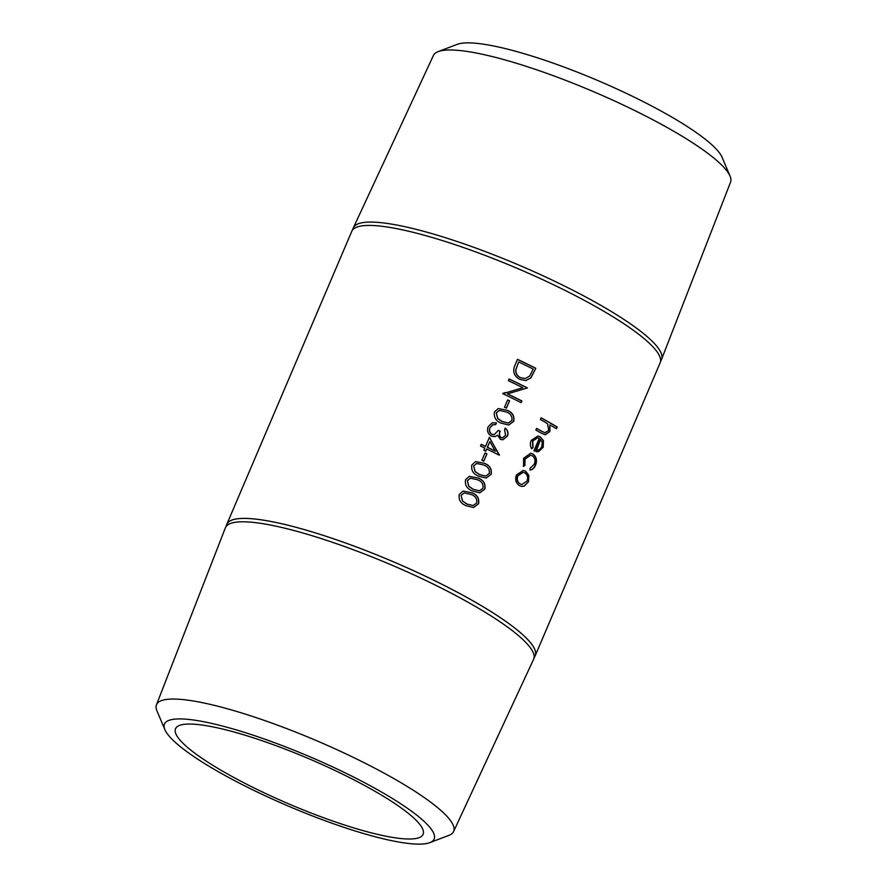 <?xml version="1.0" encoding="UTF-8"?>
<svg xmlns="http://www.w3.org/2000/svg" width="887" height="887" viewBox="0 0 887 887"><rect width="100%" height="100%" fill="white"/><g stroke="black" fill="none" stroke-linecap="round" stroke-linejoin="round"><path stroke-width="1.33" d="M536.557 428.465A167.155 30.69 23.1 0 1 541.924 431.448L544.873 432.756L548.665 430.428L547.667 423.942L544.662 421.913A167.61 30.779 23.1 0 0 540.371 419.54L541.103 417.821A167.61 30.779 23.1 0 1 557.191 426.98L556.448 428.698A167.61 30.779 23.1 0 0 549.851 424.862L549.918 431.525L545.25 434.796L541.89 433.455A167.61 30.779 23.1 0 0 535.859 430.095L536.602 428.377A167.61 30.779 23.1 0 1 542.157 431.47L545.239 432.823M533.043 447.591L531.712 448.744C530.138 446.15 529.96 443.389 531.18 440.462L537.877 436.038L540.272 436.803L543.421 440.595L543.199 447.281L538.564 451.638L533.919 450.895L539.263 438.366L537.533 437.812L532.743 441.05L533.043 447.591L531.479 448.722M530.16 470.11L530.038 468.247L534.207 464.3C535.604 460.641 534.95 457.792 532.267 455.752L530.581 455.208L525.026 459.133L524.938 465.376L523.53 466.374L523.574 458.302L530.648 453.235L532.876 453.956C536.469 456.639 537.356 460.397 535.537 465.22C534.395 467.97 532.599 469.6 530.16 470.11M528.452 481.829L524.328 486.076L521.667 486.431L519.427 485.677C515.89 483.182 514.881 479.645 516.434 475.055L523.286 470.432L525.603 471.185L528.863 475.421L528.452 481.829L524.084 486.043L521.534 486.409M226.584 525.015A167.61 30.779 23.1 0 1 226.85 524.217A167.61 30.779 23.1 0 1 449.975 588.369A167.61 30.779 23.1 0 1 535.194 655.737A167.61 30.779 23.1 0 1 534.806 656.48M226.85 524.217L351.806 231.263A167.61 30.779 23.1 0 1 574.931 295.415A167.61 30.779 23.1 0 1 660.15 362.783L535.194 655.737M352.194 230.52L353.303 227.904A167.543 30.768 23.1 0 1 353.381 227.748A167.543 30.768 23.1 0 1 576.35 292.034A167.543 30.768 23.1 0 1 661.602 359.213A167.543 30.768 23.1 0 1 661.536 359.379L660.416 361.985M353.381 227.748L433.433 55.437A161.512 29.659 23.1 0 1 438.156 51.623A161.512 29.659 23.1 0 1 648.375 117.417A161.512 29.659 23.1 0 1 730.045 176.125A161.512 29.659 23.1 0 1 730.555 182.168L661.602 359.213M438.156 51.623L457.193 44.35A146.588 26.92 23.1 0 1 647.987 104.067A146.588 26.92 23.1 0 1 722.118 157.354L730.045 176.125M243.947 782.822A134.58 24.714 23.1 0 1 175.526 728.726A134.58 24.714 23.1 0 1 354.689 780.238A134.58 24.714 23.1 0 1 423.11 834.323A134.58 24.714 23.1 0 1 243.947 782.822M359.623 780.116A146.588 26.92 23.1 0 1 429.807 842.65A146.588 26.92 23.1 0 1 239.013 782.933A146.588 26.92 23.1 0 1 164.882 729.646A146.588 26.92 23.1 0 1 221.927 725.899A146.588 26.92 23.1 0 1 359.623 780.116M164.882 729.646L156.955 710.875A161.512 29.659 23.1 0 1 156.445 704.832A161.512 29.659 23.1 0 1 371.52 766.479A161.512 29.659 23.1 0 1 453.567 831.562A161.512 29.659 23.1 0 1 448.844 835.377L429.807 842.65M156.445 704.832L225.398 527.787A167.543 30.768 23.1 0 1 225.464 527.621A167.543 30.768 23.1 0 1 448.512 591.751A167.543 30.768 23.1 0 1 533.697 659.096A167.543 30.768 23.1 0 1 533.619 659.252L453.567 831.562M225.464 527.621L226.906 524.239A167.543 30.768 23.1 0 1 449.953 588.369A167.543 30.768 23.1 0 1 535.138 655.715L533.697 659.096M471.762 492.706C477.228 494.746 479.49 498.461 478.559 503.849L473.536 507.53L466.207 505.723C460.73 503.628 458.413 499.858 459.278 494.425L463.025 491.065L471.618 492.74C477.073 494.769 479.324 498.472 478.381 503.86L473.47 507.541M478.049 477.971C483.504 480.011 485.777 483.725 484.834 489.114L479.823 492.806L472.494 490.988C467.017 488.892 464.699 485.122 465.564 479.69L469.312 476.33L477.905 478.004C483.348 480.033 485.61 483.737 484.668 489.125L479.756 492.806M484.324 463.247C489.79 465.276 492.063 468.99 491.121 474.379L486.098 478.071L478.78 476.252C473.292 474.157 470.986 470.387 471.851 464.954L475.587 461.595L484.191 463.269C489.635 465.298 491.897 469.012 490.954 474.39L486.043 478.071M486.93 453.834L483.792 461.196A167.61 30.779 23.1 0 0 481.896 460.275L485.034 452.913A167.61 30.779 23.1 0 1 486.93 453.834L483.681 461.151M499.448 454.854L499.303 455.208A167.61 30.779 23.1 0 0 486.708 448.988L485.766 451.195A167.61 30.779 23.1 0 0 483.87 450.274L484.812 448.068A167.61 30.779 23.1 0 0 480.51 446.017L481.242 444.298A167.61 30.779 23.1 0 1 485.544 446.349L489.424 437.258L499.17 455.142M497.596 435.273L495.013 436.604L491.387 436.138C487.806 433.854 486.741 430.694 488.194 426.636L492.241 422.777L496.421 422.866L495.689 424.585L492.473 424.862L490.101 427.578C488.948 430.406 489.569 432.656 491.963 434.342L494.259 434.608L498.372 430.339A167.61 30.779 23.1 0 1 500.246 431.259C499.015 433.787 499.303 435.905 501.133 437.646L502.485 437.89L505.601 435.207L504.537 429.807L505.268 428.088C507.852 430.273 508.584 432.945 507.453 436.105L502.874 439.797L500.39 439.353L497.596 435.273L494.924 436.626M493.072 424.629L489.979 427.612C488.826 430.439 489.436 432.69 491.83 434.364L494.181 434.63M506.954 410.193C512.42 412.233 514.682 415.948 513.75 421.336L508.728 425.017L501.399 423.21C495.922 421.114 493.615 417.345 494.48 411.912L498.217 408.552L506.81 410.226C512.265 412.255 514.515 415.959 513.584 421.347L508.661 425.028M509.559 400.791L506.41 408.153A167.61 30.779 23.1 0 0 504.526 407.233L507.663 399.871A167.61 30.779 23.1 0 1 509.559 400.791L506.311 408.098M509.105 378.971A167.61 30.779 23.1 0 1 527.443 387.929L507.53 393.883A167.61 30.779 23.1 0 1 521.889 400.946L521.157 402.665A167.61 30.779 23.1 0 0 502.818 393.706L522.842 387.719A167.61 30.779 23.1 0 0 508.373 380.689L509.105 378.971M517.487 359.324A167.61 30.779 23.1 0 1 535.815 368.293L530.936 377.906L525.78 380.578L519.826 379.392C514.028 376.155 512.398 371.442 514.948 365.267L517.487 359.324M549.851 424.862L549.663 431.492L545.128 434.774M541.059 417.91A167.155 30.69 23.1 0 1 556.914 426.946L556.227 428.565M537.755 436.027L540.028 436.781L543.177 440.562L542.933 447.248L538.32 451.605L536.413 451.76M537.411 437.812L532.51 441.039L532.81 447.569M535.837 449.953L536.081 449.975C538.597 450.463 540.493 449.332 541.769 446.571L542.245 442.358L540.371 439.32L535.837 449.953L536.668 450.086M540.615 439.353L536.546 450.064M530.47 455.197L524.805 459.122L524.705 465.353L523.297 466.351M530.526 453.224L532.632 453.933C536.214 456.605 537.101 460.364 535.282 465.187C534.14 467.937 532.344 469.567 529.905 470.077M523.175 470.42L525.37 471.152L528.608 475.388L528.197 481.796M523.008 472.327L517.675 475.831C516.478 479.335 517.221 482.029 519.915 483.925L521.756 484.513M517.675 475.831L517.897 475.853C516.711 479.357 517.465 482.062 520.148 483.947L521.878 484.524L527.078 481.02C528.264 477.494 527.521 474.789 524.86 472.893L523.119 472.339L517.897 475.853M535.815 368.293L530.77 377.929L525.703 380.59M517.454 359.401A167.155 30.69 23.1 0 1 535.648 368.305M518.673 361.951A167.61 30.779 23.1 0 1 533.242 369.081L529.661 376.066L525.237 378.583L520.558 377.674C517.321 376.11 515.757 373.505 515.868 369.857L518.673 361.951L515.746 369.89C515.624 373.538 517.188 376.132 520.414 377.696L525.148 378.594M527.443 387.929L507.397 393.917A167.155 30.69 23.1 0 1 521.722 400.968L521.024 402.598M502.984 393.318L505.679 392.553M509.071 379.048A167.155 30.69 23.1 0 1 527.277 387.952M507.63 399.948A167.155 30.69 23.1 0 1 509.415 400.813M498.172 408.563L506.81 410.226M499.226 410.426L496.243 412.921L497.685 418.553L501.998 421.525L508.273 423.044M496.243 412.921L497.818 418.52L502.142 421.502L508.362 423.032L511.888 420.471C512.431 416.28 510.546 413.431 506.233 411.923L499.303 410.404L496.365 412.887M505.113 428.111C507.686 430.284 508.406 432.945 507.286 436.116L502.785 439.808M492.152 422.8L496.288 422.899L495.578 424.574M493.017 424.651L492.352 424.895M498.339 430.417A167.155 30.69 23.1 0 1 500.102 431.282C498.86 433.81 499.159 435.938 500.978 437.657L502.408 437.901M486.708 448.988L485.666 451.139M481.209 444.376A167.155 30.69 23.1 0 1 485.422 446.383L485.544 446.349M489.291 437.291L499.281 454.876M489.879 441.56L487.307 447.292A167.155 30.69 23.1 0 1 495.234 451.184L489.879 441.56L487.451 447.259A167.61 30.779 23.1 0 1 495.401 451.161M485.001 452.991A167.155 30.69 23.1 0 1 486.786 453.856M475.543 461.606L484.191 463.269M476.607 463.469L473.625 465.963L475.055 471.596L479.379 474.567L485.644 476.086M473.625 465.963L475.188 471.562L479.523 474.545L485.732 476.075L489.258 473.514C489.812 469.323 487.928 466.473 483.603 464.965L476.685 463.446L473.747 465.93M469.256 476.341L477.905 478.004M470.321 478.204L467.338 480.699L468.768 486.331L473.093 489.302L479.368 490.821M467.338 480.699L468.901 486.298L473.237 489.28L479.457 490.81L482.983 488.249C483.526 484.058 481.641 481.209 477.317 479.701L470.398 478.182L467.46 480.665M462.981 491.076L471.618 492.74M466.806 504.038L473.17 505.546L476.696 502.984C477.239 498.793 475.354 495.944 471.03 494.436L464.112 492.917L461.052 495.434L462.493 501.066L466.806 504.038L473.081 505.557M461.052 495.434L462.615 501.033L466.95 504.016M464.112 492.917L461.173 495.401"/></g></svg>
